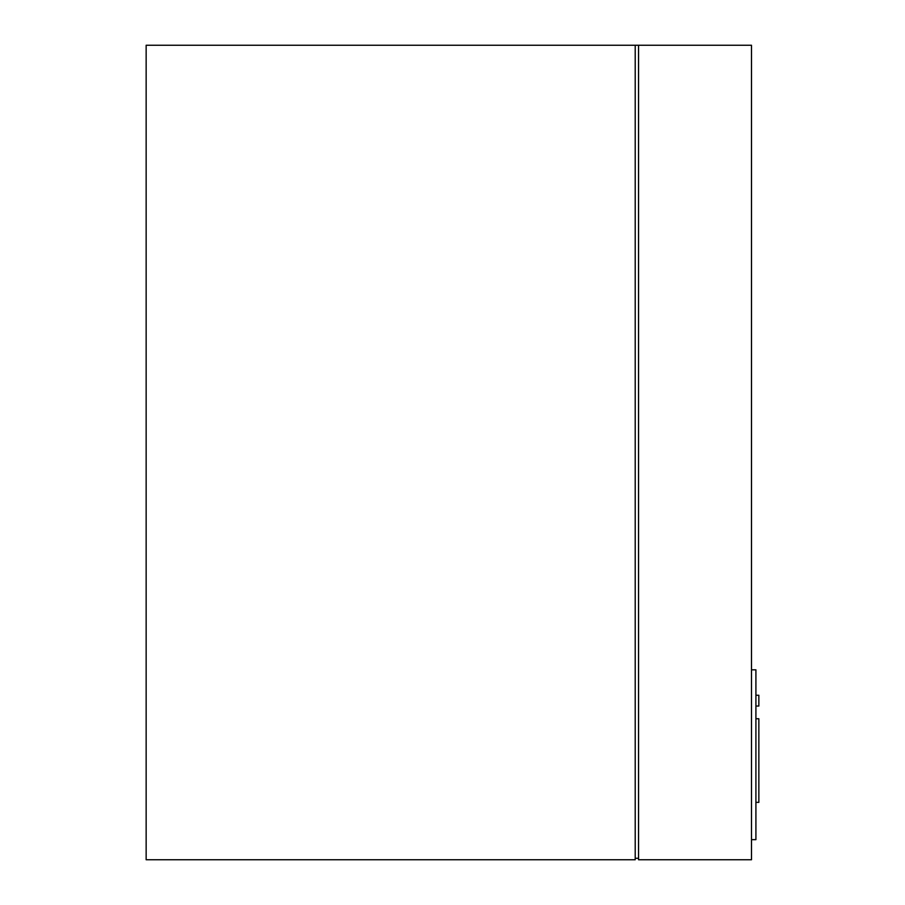 <?xml version="1.0" encoding="UTF-8"?>
<svg xmlns="http://www.w3.org/2000/svg" width="905" height="905" viewBox="0 0 905 905"><rect width="100%" height="100%" fill="white"/><g stroke="black" fill="none" stroke-linecap="round" stroke-linejoin="round"><path stroke-width="1.36" d="M751.489 669.813L755.913 669.813L755.913 839.659L751.489 839.659M638.545 45.25L751.489 45.25L751.489 859.75L638.545 859.75L638.545 45.25L635.208 45.25L635.208 859.75L146.146 859.75L146.146 45.25L635.208 45.25M635.208 858.279L638.545 858.279M755.913 802.362L758.854 802.362L758.854 718.751L755.913 718.751M755.913 706.047L758.854 706.047L758.854 695.255L755.913 695.255"/></g></svg>
